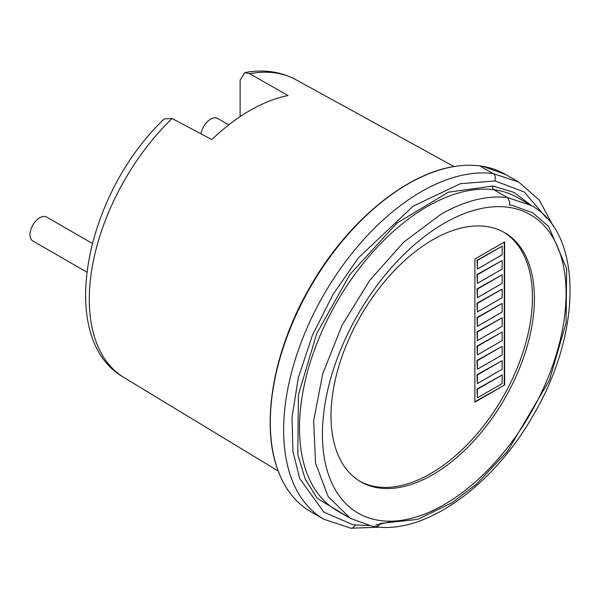 <?xml version="1.0" encoding="UTF-8"?>
<svg xmlns="http://www.w3.org/2000/svg" width="600" height="600" viewBox="0 0 600 600"><rect width="100%" height="100%" fill="white"/><g stroke="black" fill="none" stroke-linecap="round" stroke-linejoin="round"><path stroke-width="0.9" d="M323.955 519.285L350.865 528.225L352.92 527.888L355.545 524.955L352.14 524.438L323.775 512.07L299.745 478.612L292.942 451.515L291.998 417.45L298.29 377.895L312.248 335.715L332.947 294.562L358.343 257.925L413.01 206.28L460.35 183.705L495.007 180.945L495.308 176.67A5.61 4.455 -82.7 0 0 493.11 173.558A194.708 112.417 -60 0 0 421.312 191.678A194.708 112.417 -60 0 0 294.112 363.263A194.708 112.417 -60 0 0 323.955 519.285L310.635 511.597A194.708 112.417 -60 0 1 279.405 474.037A194.708 112.417 -60 0 1 407.993 183.99A194.708 112.417 -60 0 1 457.207 166.08A194.708 112.417 -60 0 1 483.293 166.403A194.708 112.417 -60 0 1 505.342 174.345M350.918 518.662L317.317 498.39L305.25 479.145L297.803 454.485L298.403 394.838L316.702 333.6L349.837 274.605L396.908 223.125L448.395 192.18L492.938 186.045L513.975 192.382L531.638 205.702M509.34 204.96L512.49 205.44L532.688 212.79L548.67 226.47L566.662 268.68L566.07 322.95L549.472 380.115L507.592 451.155L476.498 484.095L452.257 502.597L417.54 519.398L380.22 523.463A5.61 4.455 -82.7 0 1 378.653 525.713L375.54 526.732C426.278 534.322 494.332 484.68 533.925 414.09C582.135 332.183 582.893 233.288 531.195 205.447L507.442 197.572L509.842 202.095L509.34 204.96M240.12 116.64L240.12 80.205L244.71 72.6L249.69 73.718L288.038 95.55A172.92 99.833 120 0 0 249.923 110.528A172.92 99.833 120 0 0 211.8 139.567L172.087 118.515L164.325 118.875C85.11 193.605 55.305 338.61 123.855 377.468L278.235 471.053M92.242 243.397L46.657 217.08A13.8 7.965 120 0 0 36.023 220.778A13.8 7.965 120 0 0 30 234.667A13.8 7.965 120 0 0 32.858 240.983L86.715 272.077M228.743 124.89L217.545 118.425A13.8 7.965 120 0 0 207.75 121.29A13.8 7.965 120 0 0 201.045 133.868M432.713 474.69A143.843 83.047 120 0 0 526.68 347.933A143.843 83.047 120 0 0 504.63 232.673A143.843 83.047 120 0 0 432.713 239.798A143.843 83.047 120 0 0 338.745 366.555A143.843 83.047 120 0 0 360.795 481.815A143.843 83.047 120 0 0 432.713 474.69M359.805 481.23A143.843 83.047 120 0 0 430.725 473.543A143.843 83.047 120 0 0 524.423 347.692A143.843 83.047 120 0 0 503.632 232.118M474.885 402.158L474.885 259.058L504.645 241.875L504.645 384.975L474.885 402.158M474.885 401.722L504.645 384.975M504.27 384.757L504.27 242.093M477.375 397.86L477 389.055L502.155 374.962L502.155 383.55L477.375 397.86L477.375 389.272L502.155 374.962M477.375 383.55L477 374.745L502.155 360.653L502.155 369.24L477.375 383.55L477.375 374.962L502.155 360.653M477.375 369.24L477 360.435L502.155 346.343L502.155 354.93L477.375 369.24L477.375 360.653L502.155 346.343M477.375 354.93L477 346.125L502.155 332.032L502.155 340.62L477.375 354.93L477.375 346.343L502.155 332.032M477.375 340.62L477 331.815L502.155 317.722L502.155 326.31L477.375 340.62L477.375 332.032L502.155 317.722M477.375 326.31L477 317.505L502.155 303.413L502.155 312L477.375 326.31L477.375 317.722L502.155 303.413M477.375 312L477 303.195L502.155 289.103L502.155 297.69L477.375 312L477.375 303.413L502.155 289.103M477.375 297.69L477 288.885L502.155 274.793L502.155 283.38L477.375 297.69L477.375 289.103L502.155 274.793M477.375 283.38L477 274.575L502.155 260.483L502.155 269.07L477.375 283.38L477.375 274.793L502.155 260.483M477.375 269.07L477 260.265L502.155 246.173L502.155 254.76L477.375 269.07L477.375 260.483L502.155 246.173M477 389.055L477.375 389.272M477 374.745L477.375 374.962M477 360.435L477.375 360.653M477 346.125L477.375 346.343M477 331.815L477.375 332.032M477 317.505L477.375 317.722M477 303.195L477.375 303.413M477 288.885L477.375 289.103M477 274.575L477.375 274.793M477 260.265L477.375 260.483M531.188 205.44L517.635 197.618A180.69 104.325 120 0 0 493.882 189.743A2.805 2.228 97.3 0 1 492.938 186.045M493.882 189.743A180.69 104.325 120 0 0 427.26 206.565A180.69 104.325 120 0 0 309.218 365.79A180.69 104.325 120 0 0 336.915 510.577L350.468 518.4L328.132 496.522L315.502 463.05L313.665 420.87L322.778 373.612L342.053 325.35L369.832 280.237L403.725 242.153L440.812 214.388C464.745 200.715 486.952 195.112 507.442 197.572L493.882 189.743M444.255 223.23A172.29 99.472 -60 0 1 510.885 207.667A172.29 99.472 -60 0 1 561.015 336.638A172.29 99.472 -60 0 1 444.255 504.585A172.29 99.472 -60 0 1 377.618 520.148A172.29 99.472 -60 0 1 327.487 391.178A172.29 99.472 -60 0 1 444.255 223.23M172.087 118.515A171.953 99.278 120 0 0 123.855 377.468M244.71 72.6C263.445 69.15 280.47 71.505 295.793 79.657A171.953 99.278 120 0 0 249.69 73.718M505.732 174.555L518.7 182.04L493.11 173.558L480.143 166.072L483.645 166.605L505.695 174.555M495.007 180.945L524.243 191.962L546.787 218.295M394.29 521.055L375.712 524.977M368.7 525.518L355.545 524.955M457.207 166.08C406.763 172.23 347.032 221.775 310.005 287.048C272.407 351.555 259.62 427.515 279.405 474.037M350.468 518.4L372.12 526.215L375.54 526.732M295.793 79.657L454.035 166.56M518.7 182.04L539.37 200.19L553.342 226.327M379.665 527.153L350.865 528.225"/></g></svg>
